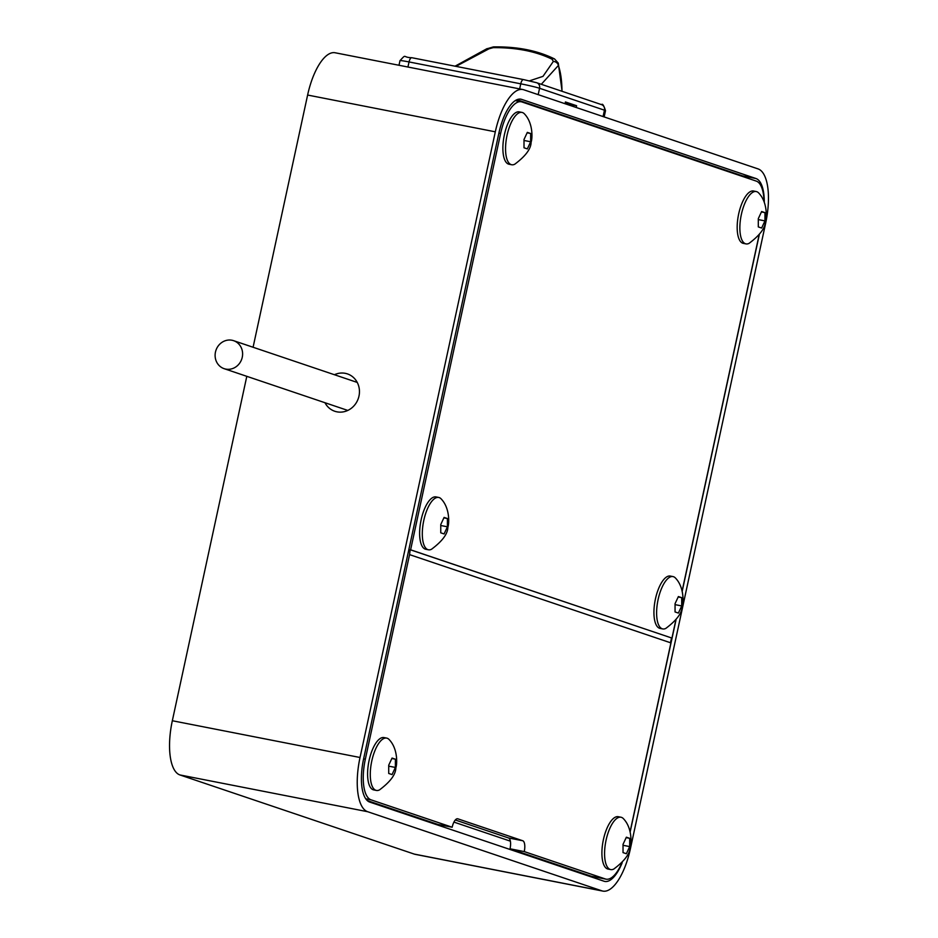 <?xml version="1.0" encoding="UTF-8"?>
<svg xmlns="http://www.w3.org/2000/svg" width="938" height="938" viewBox="0 0 938 938"><rect width="100%" height="100%" fill="white"/><g stroke="black" fill="none" stroke-linecap="round" stroke-linejoin="round"><path stroke-width="1.41" d="M522.806 89.52A49.292 18.877 101.1 0 0 495.311 131.812L360.028 757.494A49.292 18.877 101.1 0 0 367.649 811.71L601.95 890.854A49.292 18.877 101.1 0 0 602.888 891.1A49.292 18.877 101.1 0 0 630.383 848.808L765.666 223.115A49.292 18.877 101.1 0 0 758.045 168.899L523.732 89.767A49.292 18.877 101.1 0 0 522.806 89.52L335.112 52.763A49.292 18.877 101.1 0 0 307.617 95.043L253.084 347.259M246.8 376.326L172.334 720.736A49.292 18.877 101.1 0 0 179.955 774.952L414.268 854.096A49.292 18.877 101.1 0 0 415.194 854.342L602.888 891.1M324.97 402.73A19.721 18.185 -71.3 0 0 334.796 411.266A19.721 18.185 -71.3 0 0 336.941 411.829A19.721 18.185 -71.3 0 0 358.691 397.255A19.721 18.185 -71.3 0 0 347.412 373.899A19.721 18.185 -71.3 0 0 345.266 373.336A19.721 18.185 -71.3 0 0 334.42 374.731M764.282 202.28A39.443 15.102 101.1 0 0 755.958 178.525L521.657 99.393A39.443 15.102 101.1 0 0 520.907 99.194A39.443 15.102 101.1 0 0 498.91 133.02L363.639 758.713A39.443 15.102 101.1 0 0 369.724 802.084L604.037 881.228A39.443 15.102 101.1 0 0 604.775 881.427A39.443 15.102 101.1 0 0 622.211 862.667M630.172 831.877L676.005 619.924M682.207 591.233L759.252 234.887M744.819 177.235A39.443 15.102 101.1 0 0 742.556 175.898L516.944 99.709M595.337 878.285A39.443 15.102 101.1 0 0 597.002 877.393M453.922 822.098L510.378 841.163M621.73 863.171A36.969 14.164 -78.9 0 1 606.054 879.164A36.969 14.164 -78.9 0 1 605.362 878.976L524.248 851.587A9.861 3.775 101.1 0 0 522.724 840.741L457.85 818.827A9.861 3.775 101.1 0 0 457.662 818.78A9.861 3.775 101.1 0 0 452.163 827.234L371.049 799.844A36.969 14.164 -78.9 0 1 365.339 759.182L409.566 554.628L670.905 642.893L630.113 831.596M764.036 201.635A36.969 14.164 -78.9 0 0 756.251 181.093L521.938 101.961A36.969 14.164 -78.9 0 0 521.247 101.773A36.969 14.164 -78.9 0 0 500.622 133.489L410.61 549.809L671.948 638.086L410.164 549.727L409.566 554.628M759.077 235.11L682.137 590.94M675.829 620.147L671.948 638.086M606.054 879.164L591.843 876.385A36.969 14.164 -78.9 0 1 591.151 876.198L510.038 848.796A9.861 3.775 101.1 0 0 508.513 837.962L455.293 819.976M452.163 827.234L437.952 824.455L367.262 800.571M670.471 642.741L671.502 637.992M510.038 848.796L524.248 851.587M225.741 369.091A14.774 13.636 108.7 0 1 224.123 368.669A14.774 13.636 108.7 0 1 215.681 351.175A14.774 13.636 108.7 0 1 231.979 340.248A14.774 13.636 108.7 0 1 233.585 340.67A14.774 13.636 108.7 0 1 242.039 358.164A14.774 13.636 108.7 0 1 225.741 369.091M565.051 103.719L565.426 101.961L576.6 105.736L565.098 103.485M576.225 107.495L576.6 105.736M455.997 66.364L488.979 48.811L493.177 47.662C516.076 47.439 535.692 51.273 552.025 59.188L553.35 61.416L542.985 76.365L529.466 80.856M562.096 91.314L558.274 63.104L558.38 65.461L541.308 84.291M511.691 164.748L509.006 164.232A26.674 10.212 -78.9 0 1 508.502 164.091A26.674 10.212 101.1 0 1 504.245 135.424A26.674 10.212 101.1 0 1 519.265 111.88L521.938 112.408A26.674 10.212 101.1 0 0 506.919 135.951A26.674 10.212 101.1 0 0 511.187 164.619A26.674 10.212 -78.9 0 0 511.691 164.748A26.674 10.212 -78.9 0 0 514.751 164.22C525.62 156.107 531.072 148.743 531.119 142.119C532.456 138.812 533.3 123.265 524.588 114.049A26.674 10.212 -78.9 0 0 522.443 112.537A26.674 10.212 101.1 0 0 521.938 112.408M530.662 133.501L530.662 141.767L527.332 148.907L524.002 147.782L524.002 139.516L527.332 132.375L530.662 133.501L527.179 132.821M530.662 141.767L524.084 140.477M745.991 243.892L743.318 243.364A26.674 10.212 -78.9 0 1 742.814 243.235A26.674 10.212 101.1 0 1 738.546 214.556A26.674 10.212 101.1 0 1 753.566 191.012L756.239 191.54A26.674 10.212 101.1 0 0 741.231 215.083A26.674 10.212 101.1 0 0 745.487 243.751A26.674 10.212 -78.9 0 0 745.991 243.892A26.674 10.212 -78.9 0 0 749.063 243.364C759.921 235.239 765.385 227.875 765.431 221.262C766.768 217.944 767.612 202.409 758.889 193.193A26.674 10.212 -78.9 0 0 756.743 191.68A26.674 10.212 101.1 0 0 756.239 191.54M764.962 212.633L764.962 220.899L761.633 228.04L758.303 226.914L758.303 218.648L761.633 211.507L764.962 212.633L761.48 211.953M764.962 220.899L758.385 219.609M428.432 549.785L425.758 549.269A26.674 10.212 -78.9 0 1 425.254 549.129A26.674 10.212 101.1 0 1 420.998 520.461A26.674 10.212 101.1 0 1 436.018 496.917L438.691 497.445A26.674 10.212 101.1 0 0 423.671 520.989A26.674 10.212 101.1 0 0 427.939 549.656A26.674 10.212 -78.9 0 0 428.432 549.785A26.674 10.212 -78.9 0 0 431.503 549.269C442.373 541.144 447.825 533.781 447.872 527.168C449.208 523.85 450.052 508.314 441.329 499.086A26.674 10.212 -78.9 0 0 439.195 497.574A26.674 10.212 101.1 0 0 438.691 497.445M447.414 518.538L447.414 526.804L444.084 533.945L440.754 532.819L440.754 524.553L444.084 517.413L447.414 518.538L443.932 517.858M447.414 526.804L440.837 525.514M662.744 628.929L660.071 628.401A26.674 10.212 -78.9 0 1 659.566 628.272A26.674 10.212 101.1 0 1 655.299 599.605A26.674 10.212 101.1 0 1 670.318 576.061L672.992 576.577A26.674 10.212 101.1 0 0 657.984 600.121A26.674 10.212 101.1 0 0 662.24 628.788A26.674 10.212 -78.9 0 0 662.744 628.929A26.674 10.212 -78.9 0 0 665.816 628.401C676.673 620.288 682.137 612.913 682.184 606.3C683.521 602.982 684.365 587.446 675.641 578.23A26.674 10.212 -78.9 0 0 673.496 576.718A26.674 10.212 101.1 0 0 672.992 576.577M681.715 597.67L681.715 605.936L678.385 613.077L675.055 611.951L675.055 603.685L678.385 596.556L681.715 597.67L678.233 596.99M681.715 605.936L675.137 604.647M376.408 790.441L373.734 789.913A26.674 10.212 -78.9 0 1 373.23 789.784A26.674 10.212 101.1 0 1 368.962 761.117A26.674 10.212 101.1 0 1 383.982 737.573L386.655 738.089A26.674 10.212 101.1 0 0 371.647 761.633A26.674 10.212 101.1 0 0 375.904 790.3A26.674 10.212 -78.9 0 0 376.408 790.441A26.674 10.212 -78.9 0 0 379.48 789.913C390.337 781.8 395.801 774.425 395.848 767.812C397.173 764.493 398.029 748.958 389.305 739.742A26.674 10.212 -78.9 0 0 387.16 738.229A26.674 10.212 101.1 0 0 386.655 738.089M395.379 759.182L395.379 767.448L392.049 774.589L388.719 773.463L388.719 765.197L392.049 758.068L395.379 759.182L391.896 758.502M395.379 767.448L388.801 766.158M610.708 869.573L608.035 869.057A26.674 10.212 -78.9 0 1 607.531 868.916A26.674 10.212 101.1 0 1 603.275 840.249A26.674 10.212 101.1 0 1 618.294 816.705L620.968 817.233A26.674 10.212 101.1 0 0 605.948 840.776A26.674 10.212 101.1 0 0 610.204 869.444A26.674 10.212 -78.9 0 0 610.708 869.573A26.674 10.212 -78.9 0 0 613.78 869.057C624.649 860.932 630.101 853.568 630.148 846.955C631.485 843.637 632.329 828.102 623.606 818.874A26.674 10.212 -78.9 0 0 621.472 817.361A26.674 10.212 101.1 0 0 620.968 817.233M629.691 838.326L629.691 846.592L626.361 853.732L623.031 852.607L623.031 844.341L626.361 837.2L629.691 838.326L626.209 837.646M629.691 846.592L623.113 845.302M307.617 95.043L495.311 131.812M172.334 720.736L360.028 757.494M414.268 854.096L601.95 890.854M179.955 774.952L367.649 811.71M521.657 99.393L520.144 99.1M755.958 178.525L742.556 175.898M365.339 759.182L363.604 758.842M500.622 133.489L498.887 133.149M605.362 878.976L591.151 876.198M371.049 799.844L365.75 798.801M522.724 840.741L508.513 837.962M523.416 79.578L411.888 57.734A4.925 1.888 101.1 0 0 411.794 57.71L523.51 79.589A4.925 1.888 101.1 0 1 523.603 79.613L536.149 82.579A4.925 4.549 108.7 0 1 539.573 88.278L538.189 94.644M407.936 67.02L409.038 61.943A14.785 0.692 12.2 0 0 399.987 60.642C406.893 53.29 402.191 57.581 411.794 57.71A4.925 1.888 101.1 0 0 409.038 61.943L520.754 83.822A4.925 1.888 101.1 0 1 523.51 79.589L536.677 82.732L601.563 104.646A4.925 4.549 108.7 0 1 604.459 110.192A14.785 0.692 12.2 0 1 605.502 110.684L604.154 116.933M519.664 88.899L520.754 83.822A14.785 0.692 12.2 0 1 539.573 88.278L604.459 110.192L603.075 116.558M455.047 66.188L486.47 48.94A4.925 3.201 56.2 0 1 488.979 48.811M486.47 48.94L493.365 46.9L493.177 47.662M561.968 91.267A66.164 25.338 101.1 0 0 558.38 65.461A4.925 4.139 -160.5 0 0 553.35 61.416M493.365 46.9C517.096 46.49 537.486 50.511 554.546 58.953L554.546 58.953A4.925 3.119 116.8 0 0 552.025 59.188M521.247 101.773L515.279 100.601M224.123 368.669L347.799 410.434M233.585 340.67L357.249 382.434M601.563 104.646C602.501 103.356 603.814 105.373 605.502 110.684M399.987 60.642L398.99 65.273M554.546 58.953L558.274 63.104"/></g></svg>
